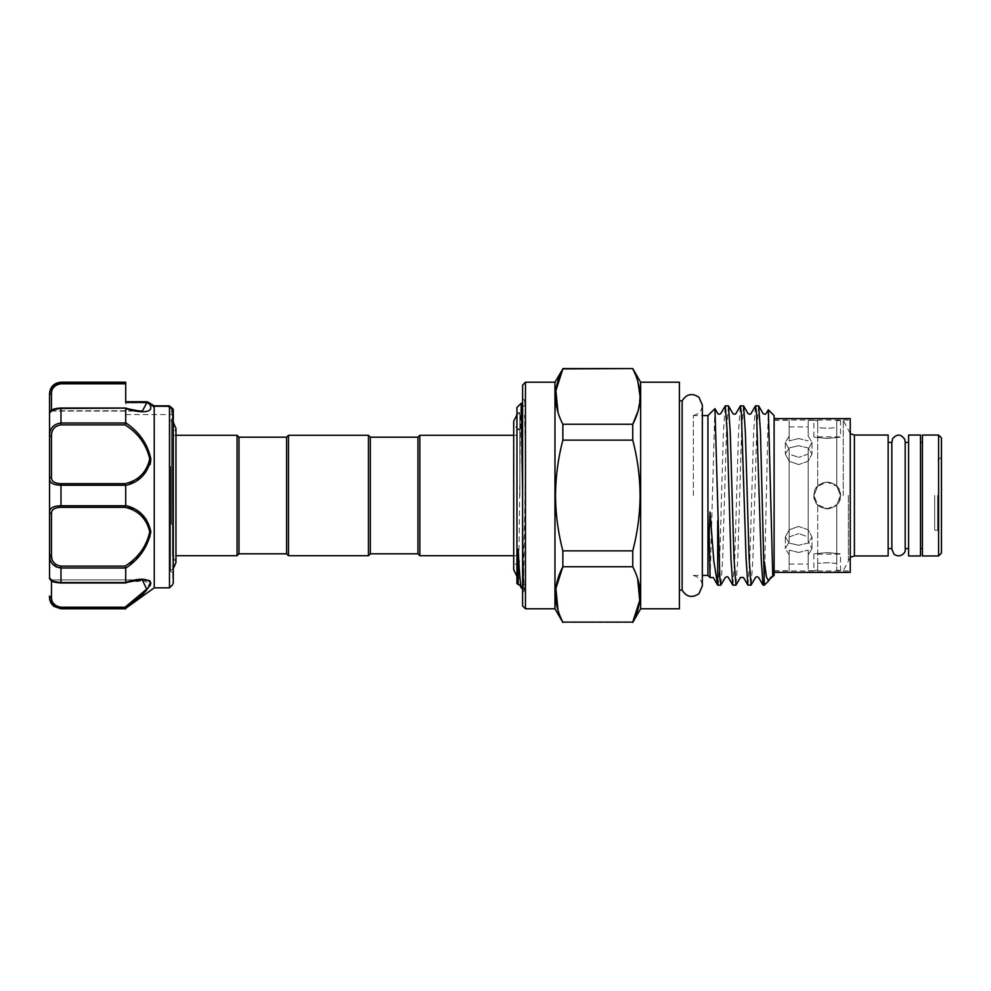 <?xml version="1.0" encoding="UTF-8"?>
<svg xmlns="http://www.w3.org/2000/svg" width="991" height="991" viewBox="0 0 991 991"><rect width="100%" height="100%" fill="white"/><g stroke="black" fill="none" stroke-linecap="round" stroke-linejoin="round"><path stroke-width="0.74" stroke-dasharray="4.96 3.72" d="M850.253 418.636L850.253 572.364M774.107 575.412L774.107 415.588M850.253 495.5L850.253 420.06L850.253 495.5M516.943 495.5L516.943 412.69L516.943 495.5M519.854 495.5L519.854 412.69L519.854 495.5M513.697 555.703L516.943 555.703L516.943 435.297L516.943 555.703M513.697 435.297L516.943 435.297M175.964 435.297L172.533 435.297L175.964 428.484L175.964 562.516L172.533 555.703L172.533 435.297L172.533 555.703L175.964 555.703M170.601 466.835L170.601 570.395L170.601 466.835M171.393 524.462L171.393 419.825L171.393 524.462M170.601 466.538L170.601 571.175L170.601 466.538M173.301 465.807L173.301 573.083L173.301 465.807M170.601 571.175L173.301 573.083L173.301 417.917L170.601 419.825M169.486 406.062L172.744 408.676A1.908 1.858 180 0 1 173.301 409.989L173.301 410.423A1.908 1.524 180 0 0 171.393 408.899L168.309 406.644L169.486 406.062L169.486 587.836M154.262 587.836L154.262 406.013L153.32 406.644L154.224 405.926L153.32 406.644L146.68 402.928L148.13 402.235L154.262 406.013M150.867 459.217C147.709 444.018 139.322 431.89 125.708 422.835L125.708 408.602C139.471 413.123 157.619 414.003 148.204 402.358L148.13 402.235A1.908 1.784 -16.1 0 0 147.002 401.925L142.295 411.104L125.077 408.143L142.295 411.104L51.458 410.844A1.908 1.895 -0 0 0 49.55 412.739L49.55 436.127L51.458 436.325C51.408 429.698 54.579 425.882 60.971 424.879L125.077 424.879C138.282 433.253 146.507 444.649 149.74 459.068C146.532 472.447 138.319 480.647 125.077 483.67L60.971 483.67C54.579 483.435 51.408 481.378 51.458 477.489A1.908 1.474 -0 0 0 49.55 478.963L59.683 485.206M125.708 608.784L125.077 607.21L60.971 607.21C54.579 606.034 51.408 602.701 51.458 597.201L51.458 580.156C51.408 581.283 54.579 582.188 60.971 582.857C54.579 582.188 51.408 581.283 51.458 580.156L51.458 580.85M134.342 601.549L150.174 585.631M150.867 582.894L150.211 581.246M149.133 580.367L125.708 582.398L125.708 568.165L140.474 554.316L150.298 536.775L146.594 519.321L133.512 508.879M127.455 506.19L125.708 505.559L125.708 485.441L140.313 477.885L150.186 464.395M49.55 398.939L49.55 395A1.908 1.202 180 0 1 51.458 393.799C51.408 388.311 54.579 384.979 60.971 383.79L125.708 383.79L125.708 382.216M125.708 398.939L125.708 414.585L125.708 401.751L146.953 401.751M60.971 507.33L125.077 507.33L125.684 505.769L60.971 505.769C53.39 505.967 49.587 508.049 49.55 512.037A1.908 1.474 180 0 0 51.458 513.511C51.408 509.634 54.579 507.565 60.971 507.33L60.971 485.231L125.684 485.231L125.077 483.67M125.708 422.835L125.077 424.879M922.41 555.951L922.41 435.049M920.503 555.951L920.503 435.049M938.588 555.951L938.588 435.049M941.45 553.089L941.45 437.911M937.647 495.5L937.647 530.247L937.647 495.5M934.686 495.5L934.686 530.247L934.686 495.5M908.611 555.951L908.611 435.049M905.179 549.287L905.179 441.713M891.9 495.5L891.9 442.444L891.9 495.5M522.604 589.224L523.459 590.079L525.131 489.083L525.465 589.744L525.465 382.216M522.604 385.078L522.604 605.922M523.459 566.641L523.459 590.079L524.598 590.041L525.131 583.29C524.573 596.049 524.028 590.5 523.459 566.641L522.604 491.734M516.943 583.55L516.943 407.45M518.132 584.74C519.123 590.574 520.164 398.06 521.142 403.25M554.972 382.216L554.972 608.784M632.754 368.565L562.863 368.565M562.863 424.259L632.754 424.259L632.754 440.14C637.498 458.251 639.938 476.708 640.099 495.5C639.963 514.143 637.523 532.588 632.754 550.86L632.754 566.741L562.863 566.741L562.863 550.86C558.094 532.588 555.654 514.143 555.517 495.5C555.678 476.708 558.119 458.251 562.863 440.14L562.863 424.259L558.007 412.417M640.644 382.216L640.644 608.784M679.392 608.784L679.392 382.216M632.754 368.9L637.931 381.82M640.099 396.573L637.944 411.29M682.142 400.872L682.142 590.128M693.39 495.5L693.39 415.415L693.39 495.5M840.541 495.5C839.761 503.601 835.314 508.049 827.225 508.829C819.123 508.036 814.676 503.601 813.896 495.5L817.699 486.172L813.896 495.5C813.066 512.669 841.359 512.719 840.541 495.5L836.738 504.828C830.408 510.117 824.054 510.117 817.699 504.828L813.896 495.5L817.699 504.828L827.225 508.829L836.738 504.828L836.738 563.396L827.225 562.727L817.699 563.396L827.225 562.727L836.738 563.396L836.738 570.122L836.738 504.828L836.738 570.122L836.738 504.828L840.541 495.5L836.738 486.172L840.541 495.5C841.371 478.306 813.066 478.306 813.896 495.5C814.676 487.411 819.123 482.964 827.225 482.171L817.699 486.172L817.699 420.878C812.67 420.134 812.67 420.134 817.699 420.878C812.67 420.134 812.67 420.134 817.699 420.878L817.699 427.604L827.225 428.273L817.699 427.604L817.699 486.172C824.041 480.883 830.384 480.883 836.738 486.172L836.738 420.878C841.78 420.134 841.78 420.134 836.738 420.878C841.78 420.134 841.78 420.134 836.738 420.878L836.738 486.172L836.738 427.604L827.225 428.273L836.738 427.604L836.738 420.878L836.738 486.172L827.225 482.171C835.314 482.951 839.749 487.399 840.541 495.5M707.946 575.412L707.946 415.588M714.883 408.651L710.163 577.53M747.982 585.173L749.865 558.912L753.643 432.088L755.439 405.914M758.586 405.827L756.69 432.088L752.912 558.912L751.128 585.086M717.707 585.148C718.971 587.651 720.271 544.195 721.535 495.5L723.43 432.088L725.214 405.914M728.36 405.827L726.465 432.088L722.687 558.912L720.903 585.086M732.869 585.173L734.752 558.912L738.53 432.088L740.327 405.914M743.473 405.827L741.578 432.088L737.8 558.912L736.016 585.086M764.346 585.173L768.273 409.853M888.147 555.951L888.147 435.049M789.146 449.332L789.146 454.076L798.659 457.384L789.146 454.076L789.146 449.332L789.146 495.5L789.146 449.332L785.33 442.32L789.146 449.332M789.146 436.139L785.33 442.32L789.146 436.139L789.146 420.295L789.146 436.139M798.659 438.542L789.146 440.896L798.659 438.542L808.185 440.896L798.659 438.542M798.659 464.568L789.245 461.261L785.33 454.051L789.232 447.932L798.659 445.715L789.245 447.932L785.33 454.051L789.232 461.261L798.659 464.568L808.086 461.261L811.988 454.051L808.086 447.932L798.659 445.715L808.086 447.932L811.988 454.051L808.086 461.261L798.659 464.568M789.146 536.924L798.659 533.616L789.146 536.924L789.146 541.668L789.146 454.076L789.146 536.924M789.146 554.861L785.33 548.68L789.146 541.668L785.33 548.68L789.146 554.861L789.146 550.104L789.146 570.705L789.146 554.861M798.659 552.458L789.146 550.104L798.659 552.458L808.185 550.104L798.659 552.458M798.659 526.432L789.232 529.739L785.33 536.949L789.245 543.068L798.659 545.285L789.245 543.068L785.33 536.949L789.232 529.739L798.659 526.432L808.086 529.739L811.988 536.949L808.086 543.068L798.659 545.285L808.086 543.068L811.988 536.949L808.086 529.739L798.659 526.432M808.185 449.332L808.185 495.5L808.185 449.332L811.988 442.32L808.185 449.332L808.185 454.076L798.659 457.384L808.185 454.076L808.185 449.332M808.185 436.139L811.988 442.32L808.185 436.139L808.185 420.295L808.185 436.139M827.225 438.431C810.031 436.758 810.031 436.758 827.225 438.431C810.031 436.758 810.031 436.758 827.225 438.431C844.419 436.758 844.419 436.758 827.225 438.431C844.419 436.758 844.419 436.758 827.225 438.431M817.699 570.122L817.699 563.396L817.699 570.122C812.657 570.866 812.657 570.866 817.699 570.122C812.657 570.866 812.657 570.866 817.699 570.122L817.699 504.828L817.699 570.122M827.225 552.569C810.031 554.242 810.031 554.242 827.225 552.569C810.031 554.242 810.031 554.242 827.225 552.569C844.419 554.242 844.419 554.242 827.225 552.569C844.419 554.242 844.419 554.242 827.225 552.569M808.185 536.924L808.185 454.076L808.185 541.668L808.185 495.5L808.185 541.668L811.988 548.68L808.185 541.668L808.185 536.924L798.659 533.616L808.185 536.924M843.279 495.5L843.279 420.295L843.279 495.5M774.107 495.5L774.107 570.705L774.107 495.5M836.738 570.122C841.78 570.866 841.78 570.866 836.738 570.122C841.78 570.866 841.78 570.866 836.738 570.122M789.146 550.104L789.146 564.04L789.146 550.104M808.185 550.104L808.185 564.04L808.185 550.104M808.185 554.861L808.185 570.705L808.185 554.861L811.988 548.68L808.185 554.861M789.146 541.668L789.146 495.5L789.146 541.668M789.146 440.896L789.146 426.96L789.146 440.896M772.794 576.725L768.843 580.59M763.095 585.173L764.346 573.38M632.754 566.741L637.609 578.583M562.863 622.435L632.754 622.435M562.863 622.1L558.007 610.27M632.754 440.14L562.863 440.14M562.863 550.86L632.754 550.86M525.465 608.784L525.465 450.36L524.524 415.291C524.66 418.351 524.834 418.276 525.032 415.105L525.465 457.805L525.465 404.266L524.388 406.137L522.604 405.765M522.604 495.5L522.604 398.407L522.604 495.5M523.459 577.084C522.802 585.024 522.17 588.716 521.551 588.159M525.131 489.083L525.465 404.34L525.465 588.53L524.598 590.041M525.465 400.352L524.536 400.339L525.465 410.2L525.465 400.352L525.465 425.907M922.41 495.5L922.41 548.556L922.41 495.5M56.772 607.483L49.55 596A1.908 1.202 180 0 0 51.458 597.201M49.55 578.261A1.908 1.895 180 0 0 51.458 580.156A1.908 1.895 -0 0 1 49.55 578.261C50.033 581.011 53.836 582.584 60.971 582.968L60.971 582.535C53.39 581.717 49.587 580.292 49.55 578.261M60.971 424.879L60.971 422.996C53.39 424.086 49.587 428.459 49.55 436.127M49.55 478.963L49.55 554.873L51.458 554.675L51.458 513.511M125.077 582.857L60.971 582.857L125.077 582.857L142.295 579.896L125.077 582.857L60.971 582.535L60.971 566.121C54.579 565.13 51.408 561.315 51.458 554.675M49.55 554.873L56.165 566.926M142.295 579.896L51.458 579.896L142.32 579.896L149.728 583.711M148.563 586.684L147.151 588.617M132.868 601.339L125.077 607.21M49.55 596L49.55 597.35M49.55 413.012L49.55 412.739C49.587 410.708 53.403 409.283 60.971 408.465L60.971 408.143C54.579 408.812 51.408 409.717 51.458 410.844C51.408 409.717 54.579 408.812 60.971 408.143L125.077 408.143L60.971 408.143M125.077 507.33C138.319 510.328 146.532 518.553 149.74 531.994C146.507 546.351 138.282 557.722 125.077 566.121L125.708 568.165M56.772 383.517L49.55 395L49.55 393.65M125.324 408.032L60.971 408.032C52.226 408.676 50.838 409.779 49.55 412.739A1.908 1.895 0 0 1 51.458 410.844L51.458 393.799M125.684 422.996L60.971 422.996L60.971 408.465L125.077 408.143M148.204 402.358A1.908 1.4 -38.6 0 0 147.077 402.296L125.708 402.296L125.708 383.79M154.162 405.876L147.993 402.061L146.953 401.764L148.13 402.235L146.68 402.928L147.002 401.925M146.68 402.928L125.708 402.928L146.68 402.928L153.32 406.644L168.309 406.644L171.393 408.899L172.744 408.676L171.393 408.899L171.393 414.585L171.393 408.899A1.908 1.524 0 0 1 173.301 410.423L173.301 416.493L173.301 410.423M168.309 406.644L169.436 405.926L154.224 405.926L153.32 406.644L168.309 406.644L169.411 405.914M172.583 408.478L172.744 584.591M237.072 555.703L237.072 435.297M238.98 553.808L238.98 437.192M286.572 553.808L286.572 437.192M288.48 555.703L288.48 435.297M368.441 555.703L368.441 435.297M370.349 553.808L370.349 437.192M417.942 553.808L417.942 437.192M419.85 555.703L419.85 435.297M60.971 485.231L60.971 483.67M51.458 477.489L51.458 436.325M854.403 555.951L854.403 435.049M848.37 495.5L848.37 559.791L848.37 495.5M60.971 608.784L60.971 607.21M60.971 582.857L125.324 582.968M60.971 608.313L125.684 608.313M125.077 566.121L60.971 566.121M60.971 568.004L125.684 568.004M51.458 410.15L51.458 411.104L142.233 411.104M125.708 382.687L60.971 382.216M60.971 382.687L60.971 383.79M774.107 570.94L850.253 570.94M774.107 420.06L850.253 420.06M516.943 561.179L519.854 561.179M170.601 570.395L173.301 568.685M125.708 410.782L49.55 410.782M519.854 429.487C515.989 428.149 513.945 425.424 513.697 421.348L513.697 569.652C513.945 565.576 515.989 562.851 519.854 561.513M519.854 413.197L516.943 414.684M934.686 530.247L937.647 530.247L941.45 534.05M891.85 549.287L891.85 441.713M516.943 412.69L519.854 412.69M525.465 589.744L522.604 592.593M693.39 415.415C698.928 414.151 701.901 410.683 702.334 405.022M693.39 575.412L702.334 575.412L702.334 415.588L693.39 415.588M808.185 570.705L813.896 570.705L813.896 554.105L840.541 554.105L840.541 570.705L843.279 570.705L850.253 557.4M785.33 442.32L785.33 454.051L785.33 442.32M774.107 420.295L789.146 420.295M785.33 536.949L785.33 548.68L785.33 536.949M808.185 420.295L813.896 420.295L813.896 436.895L840.541 436.895L840.541 420.295L843.279 420.295L850.253 433.6M789.146 564.04L808.185 564.04M789.146 426.96L808.185 426.96M811.988 548.68L811.988 536.949L811.988 548.68M811.988 442.32L811.988 454.051L811.988 442.32M774.107 570.705L789.146 570.705M693.39 575.585C698.928 576.849 701.901 580.317 702.334 585.978M524.549 400.339L522.604 398.407M516.943 578.31L519.854 578.31M941.45 456.95L937.647 460.753L934.686 460.753M519.854 577.803L516.943 576.316M51.458 579.896L49.55 577.988M142.32 579.896L125.386 582.968M125.386 408.032C137.823 411.538 140.92 410.98 142.295 411.104M154.113 405.852L169.226 405.852M173.301 416.493L171.393 414.585L125.708 414.585M170.601 420.605L173.301 422.315M516.943 429.821L519.854 429.821"/><path stroke-width="1.49" d="M774.107 572.364L850.253 572.364L850.253 418.636L774.107 418.636M417.942 437.192L417.942 553.808L370.349 553.808L370.349 437.192L417.942 437.192L419.85 435.297L419.85 555.703L513.697 555.703M419.85 435.297L513.697 435.297M417.942 553.808L419.85 555.703M370.349 437.192L368.441 435.297L368.441 555.703L370.349 553.808M286.572 437.192L286.572 553.808L238.98 553.808L238.98 437.192L286.572 437.192L288.48 435.297L288.48 555.703L368.441 555.703M288.48 435.297L368.441 435.297M286.572 553.808L288.48 555.703M238.98 437.192L237.072 435.297L237.072 555.703L238.98 553.808M175.964 555.703L237.072 555.703M175.964 435.297L237.072 435.297M173.301 417.917L173.301 410.423M173.301 583.241L172.744 408.676A1.908 1.858 -0 0 1 173.301 409.989L173.301 573.083M169.486 587.836L169.486 406.062L154.224 405.926L154.262 587.836L169.486 587.836L172.744 584.591M56.165 566.926L60.971 568.004C53.39 566.914 49.587 562.541 49.55 554.873L51.458 554.675C51.408 561.302 54.579 565.118 60.971 566.121L125.077 566.121C138.319 557.722 146.532 546.301 149.74 531.857C146.507 518.516 138.282 510.34 125.077 507.33L125.708 505.559C139.359 508.879 147.758 517.624 150.867 531.783C147.709 546.982 139.322 559.11 125.708 568.165L125.708 582.398C139.335 577.988 147.733 578.224 150.867 583.08C147.733 590.376 139.347 598.787 125.708 608.325L154.262 587.836M126.253 607.904L134.342 601.549M150.174 585.631L150.867 582.894M150.211 581.246L149.133 580.367M133.512 508.879L127.455 506.19M150.186 464.395L150.867 459.217M125.386 408.032C137.712 411.488 140.648 410.98 142.295 411.104L147.077 402.296L125.708 402.296L125.708 383.79L60.971 383.79C54.579 384.966 51.408 388.299 51.458 393.799A1.908 1.202 180 0 0 49.55 395L49.55 413.012L51.458 411.104L49.55 413.012L49.55 398.939M146.953 401.751L125.708 401.751L125.708 398.939M60.971 408.143L60.971 422.996C53.403 424.074 49.587 428.446 49.55 436.127L49.55 478.963A1.908 1.474 0 0 1 51.458 477.489C51.408 481.366 54.579 483.435 60.971 483.67L60.971 485.231C53.39 485.033 49.587 482.951 49.55 478.963L49.55 436.127L51.458 436.325L51.458 477.489M922.41 435.049L922.41 555.951L938.588 555.951L938.588 435.049L922.41 435.049M938.588 435.049L941.45 437.911L941.45 553.089L938.588 555.951M920.503 435.049L920.503 555.951L908.611 555.951L908.611 435.049L920.503 435.049M522.604 491.734L521.167 403.263L516.943 407.45L516.943 583.55L519.631 584.863L521.551 588.159C520.461 586.474 519.371 573.541 518.243 549.361L518.132 584.74M521.551 588.159L522.604 589.224M525.465 608.784L522.604 605.922L522.604 385.078L525.465 382.216L525.465 608.784L554.972 608.784L554.972 382.216L562.863 368.9C553.176 387.246 553.176 405.703 562.863 424.259L562.863 440.14C558.119 458.251 555.678 476.708 555.517 495.5C555.654 514.143 558.094 532.588 562.863 550.86L562.863 566.741L632.754 566.741L632.754 550.86L562.863 550.86M558.007 412.417L555.889 390.615L562.863 368.9L632.754 368.565L640.644 382.216L679.392 382.216L679.392 608.784L640.644 608.784L640.644 382.216M637.931 381.82L640.099 396.573M637.944 411.29L632.754 424.259C642.441 405.901 642.441 387.444 632.754 368.9M632.754 550.86C637.523 532.588 639.963 514.143 640.099 495.5C639.938 476.708 637.498 458.251 632.754 440.14L632.754 424.259L562.863 424.259M682.142 400.872C686.528 393.935 692.127 392.746 698.952 397.304L702.334 405.022L702.334 415.588L707.946 415.588L707.946 575.412L702.334 575.412L702.334 585.978L698.952 593.696C692.127 598.254 686.528 597.065 682.142 590.128L682.142 400.872L679.392 400.872M714.945 408.676L717.744 413.52C718.302 414.436 719.33 414.436 720.816 413.52L725.313 405.827L727.208 432.088L730.974 558.912L732.77 585.086L728.373 577.48C727.815 576.564 726.787 576.564 725.301 577.48L720.804 585.173L719.862 578.348L714.945 408.676L707.946 415.588M762.983 585.086L758.598 577.48C757.198 576.589 756.17 576.589 755.526 577.48L751.029 585.173L749.134 558.912L745.356 432.088L743.572 405.914L747.97 413.52C749.394 414.411 750.422 414.411 751.042 413.52L755.538 405.827L756.48 412.652L761.199 558.912L762.983 585.086L764.346 585.173L760.469 432.088L758.685 405.914L755.538 405.827M728.459 405.914L732.857 413.52C734.17 414.473 735.198 414.473 735.929 413.52L740.426 405.827L741.367 412.652L746.087 558.912L747.883 585.086L743.485 577.48L740.413 577.48L735.917 585.173L734.021 558.912L730.243 432.088L728.459 405.914L725.313 405.827M743.572 405.914L740.426 405.827M717.707 520.721L717.707 585.148L720.804 585.173M732.77 585.086L735.917 585.173M747.883 585.086L751.029 585.173M758.685 405.914L763.082 413.52C764.408 414.449 765.424 414.449 766.154 413.52L768.347 409.828L774.107 415.588L774.107 575.412L770.639 577.48L768.582 580.937L766.439 576.96L764.346 561.587M768.347 409.828L772.782 576.725M888.147 435.049L888.147 555.951L854.403 555.951L854.403 435.049L888.147 435.049M717.583 584.963L713.26 577.48L710.089 577.555L709.16 535.029L710.027 512.074L713.892 561.699L717.707 585.148M637.609 578.583L639.74 600.385L632.754 622.1L562.863 622.1L632.754 622.1C642.441 603.754 642.441 585.297 632.754 566.741M558.007 610.27L555.889 588.468L562.863 566.741C553.176 585.099 553.176 603.556 562.863 622.1M562.863 440.14L632.754 440.14M525.465 425.907L525.465 450.36M56.772 607.483L60.971 608.313C53.39 606.963 49.587 602.862 49.55 596A1.908 1.202 0 0 0 51.458 597.201C51.408 602.689 54.579 606.021 60.971 607.21L60.971 608.784L53.972 606.381C51.111 604.052 49.637 601.042 49.55 597.35L49.55 596M125.324 582.968L60.971 582.968C52.226 582.324 50.838 581.221 49.55 578.261L49.55 554.873L49.55 578.261C49.587 580.292 53.403 581.717 60.971 582.535L60.971 582.857M49.55 554.873L49.55 512.037A1.908 1.474 0 0 0 51.458 513.511L51.458 554.675M49.55 478.963L49.55 512.037C49.587 508.049 53.403 505.955 60.971 505.769L60.971 507.33C54.579 507.565 51.408 509.622 51.458 513.511M60.971 483.67L125.077 483.67C138.319 480.672 146.532 472.447 149.74 459.006C146.507 444.649 138.282 433.278 125.077 424.879L125.684 422.996L60.971 422.996L60.971 424.879C54.579 425.87 51.408 429.685 51.458 436.325M59.683 485.206L60.971 485.231L60.971 505.769L125.684 505.769M149.728 583.711L148.563 586.684M147.151 588.617L132.868 601.339M60.971 607.21L125.077 607.21L125.684 608.313L60.971 608.313M125.077 607.21L146.705 589.137L142.295 579.896C143.286 579.624 133.537 580.28 125.386 582.968M125.077 582.857L125.708 582.398M125.077 566.121L125.684 568.004L60.971 568.004L60.971 582.535L125.684 582.535M125.077 483.67L125.684 485.231L60.971 485.231M125.077 408.143L60.971 408.465C53.39 409.283 49.587 410.708 49.55 412.739C50.033 409.989 53.836 408.416 60.971 408.032L125.324 408.032M49.55 436.127L49.55 413.012M60.971 383.79L60.971 382.216C54.034 382.898 50.231 386.701 49.55 393.65L49.55 395C49.587 388.138 53.403 384.025 60.971 382.687L56.772 383.517M125.684 422.996L125.708 422.835C139.335 431.927 147.733 444.03 150.867 459.155C147.733 473.388 139.347 482.146 125.708 485.441L125.708 505.559M146.68 402.928L147.077 402.296A1.908 1.4 -38.6 0 1 148.204 402.358C157.619 414.003 139.471 413.123 125.708 408.602L125.708 422.835M146.953 401.764L148.204 402.358M147.002 401.925A1.908 1.784 -16.1 0 1 148.13 402.235L154.262 406.013M60.971 382.216L125.708 382.216L125.708 383.79M153.32 406.644L154.224 405.926L153.32 406.644M168.309 406.644L169.411 405.914L172.583 408.478L169.411 405.914M172.583 408.478L173.301 409.964L169.486 406.062M60.971 566.121L60.971 568.004M51.458 580.85L51.458 597.201M125.077 507.33L60.971 507.33M125.077 424.879L60.971 424.879M51.458 393.799L51.458 410.15M60.971 382.687L125.708 382.687M173.301 568.685L175.964 562.516L175.964 428.484L173.301 422.315M516.943 576.316L513.697 569.652L513.697 421.348L516.943 414.684M922.41 442.444L920.503 442.444M908.611 442.444L905.179 442.444L904.845 439.62C901.215 433.996 897.152 433.649 892.631 438.592L891.9 442.444M905.179 442.444L905.179 549.287C906.257 552.098 900.633 558.862 894.068 554.242L891.85 549.287L891.85 441.713M525.465 382.216L554.972 382.216M702.334 585.978L702.334 405.022M850.253 557.4L854.403 555.951M891.85 442.444L888.147 442.444M908.611 548.556L905.179 548.556M891.85 548.556L888.147 548.556M850.253 433.6L854.403 435.049M768.582 580.937L764.346 585.173M707.946 575.412L710.089 577.555M682.142 590.128L679.392 590.128M562.863 368.565L632.754 368.565M640.644 608.784L632.754 622.435M554.972 608.784L562.863 622.435M521.167 403.263L522.814 406.137M891.9 548.556L891.85 549.287M922.41 548.556L920.503 548.556M51.458 579.896L49.55 577.988M60.971 608.784L125.708 608.784M169.226 405.852L154.113 405.852M147.981 402.061L154.162 405.876"/></g></svg>
